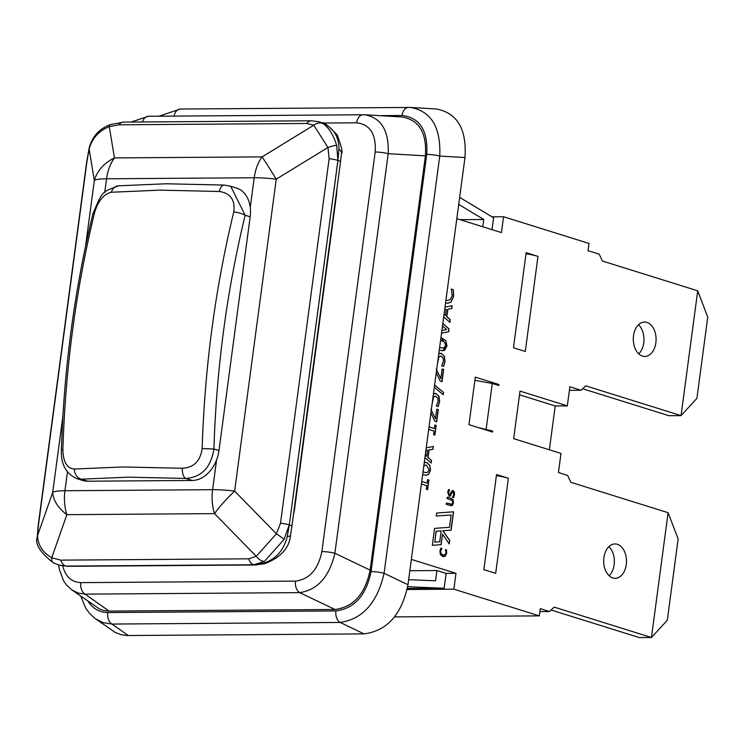 <?xml version="1.0" encoding="UTF-8"?>
<svg xmlns="http://www.w3.org/2000/svg" width="745" height="745" viewBox="0 0 745 745"><rect width="100%" height="100%" fill="white"/><g stroke="black" fill="none" stroke-linecap="round" stroke-linejoin="round"><path stroke-width="1.12" d="M76.865 478.635L81.279 479.184L128.252 477.163L185.812 478.448L192.285 480.469A30.349 22.229 107.3 0 0 216.553 460A30.349 22.229 -72.7 0 0 218.974 450.595L250.171 216.823A30.349 22.229 -72.7 0 0 250.255 207.436A30.349 22.229 107.3 0 0 236.491 188.019L230.745 186.222M192.285 480.469L87.752 481.205A30.349 22.229 107.3 0 1 82.667 480.46L76.865 478.653M182.329 468.26A10.113 4.815 -87.3 0 0 185.812 478.448C201.597 477.21 210.956 467.404 213.908 449.012L202.146 448.546C200.433 461.053 193.83 467.627 182.329 468.26L122.878 466.966L74.351 469.024C67.003 468.568 63.176 462.068 62.869 449.524L61.379 449.71C63.958 368.645 74.463 290.029 92.902 213.88A10.113 2.682 -166.3 0 0 92.892 213.936M87.752 481.205L81.279 479.184A10.113 8.232 -95.1 0 1 74.351 469.024M62.869 449.524C65.458 368.16 75.999 289.284 94.494 212.893A10.113 2.682 -166.3 0 0 92.902 213.88C102.894 189.742 102.261 192.35 118.25 185.84A10.113 8.232 -95.1 0 1 118.52 185.812M94.494 212.893C98.079 200.945 103.695 194.063 111.34 192.247A10.113 8.232 -95.1 0 1 118.241 185.831L166.051 183.773L224.161 185.067A10.113 4.815 -87.3 0 1 224.292 185.077M111.34 192.247L159.868 190.133L219.319 191.484A10.113 4.815 -87.3 0 1 224.161 185.067L230.736 186.269L245.142 215.258A10.113 2.682 -166.3 0 0 233.762 211.915C215.277 288.296 204.735 367.173 202.146 448.546M219.319 191.484C230.503 193.188 235.327 200.005 233.762 211.915M336.647 145.312C333.257 134.594 328.629 127.302 322.771 123.447A10.626 8.959 123.1 0 0 313.794 125.197L327.94 147.482A10.626 1.937 -19.3 0 1 336.647 145.312L337.941 160.417L289.311 524.936L287.272 536.493C283.798 550.387 275.818 559.318 263.33 563.285L253.719 564.766L65.849 566.098L58.65 564.971L65.811 566.088L253.672 564.757L264.326 561.497L284.069 539.389A10.626 1.015 -145.8 0 0 276.395 533.793L256.271 556.319A10.626 7.776 52.9 0 0 264.326 561.497M86.867 160.687L89.065 148.525A10.626 3.129 12.9 0 0 89.13 149.168C92.007 138.384 98.713 130.869 109.254 126.641A10.626 3.632 -108.8 0 1 110.549 124.517C99.234 128.708 92.063 136.708 89.055 148.497M216.553 460L212.595 489.689L64.936 490.732A38.442 5.979 -172.4 0 0 52.709 492.389L37.585 535.487A10.626 6.081 -178.6 0 0 37.25 536.875A10.626 6.081 -178.6 0 0 37.25 536.921C34.801 543.915 40.155 552.539 53.333 562.801A10.626 4.815 -63.2 0 1 51.731 557.772C42.484 552.287 37.772 544.856 37.585 535.487L38.47 524.918A10.626 1.648 -172.4 0 0 38.218 525.206A10.626 1.648 -172.4 0 0 38.218 525.281M53.444 562.847A10.626 4.815 -63.2 0 1 53.342 562.81L58.65 564.971M104.728 192.536L106.563 178.791L254.213 177.748A38.442 5.979 7.6 0 1 276.255 179.163A38.442 0.847 -121.5 0 0 262.11 156.878A38.442 25.479 89.6 0 0 254.213 177.748L250.255 207.436M118.911 124.797L306.782 123.474L313.794 125.197L262.11 156.878L114.46 157.921A38.442 32.771 170.6 0 0 94.336 180.448A38.442 5.979 7.6 0 1 106.563 178.791A38.442 25.479 -90.4 0 1 114.46 157.921L109.254 126.641L118.911 124.797A10.626 7.04 -90.4 0 1 123.558 122.106A10.626 7.04 -90.4 0 1 123.596 122.106L311.419 120.774A10.626 7.04 -90.4 0 1 311.466 120.774A10.626 7.04 -90.4 0 1 311.736 120.783M62.906 415.999L52.709 492.389A38.442 25.283 19.3 0 0 66.854 514.665L214.513 513.622A38.442 6.631 -44.4 0 1 234.638 491.095A38.442 5.979 -172.4 0 0 212.595 489.689A38.442 25.479 89.6 0 0 214.513 513.622L256.271 556.319L248.69 558.815A10.626 7.04 89.6 0 0 253.672 564.757L253.719 564.766A10.626 7.04 -90.4 0 0 255.153 564.989A10.626 7.04 -90.4 0 1 255.153 564.989L67.32 566.321A10.626 7.04 -90.4 0 1 67.283 566.321A10.626 7.04 -90.4 0 1 65.849 566.098L65.811 566.088A10.626 7.04 89.6 0 1 60.82 560.138L51.731 557.772L66.854 514.665A38.442 25.479 -90.4 0 1 64.936 490.732L67.46 471.864M57.859 564.71L58.632 564.961M336.144 194.696A3.036 0.475 -172.4 0 0 336.507 194.706L336.973 188.429M294.154 509.366A3.036 0.475 -172.4 0 0 294.526 509.375L336.507 194.706M293.316 515.642L294.526 509.375M265.192 563.565A10.626 4.116 -104.1 0 1 264.969 563.639A10.626 4.116 -104.1 0 1 263.33 563.285M290.522 535.32A10.626 2.375 -170.3 0 1 290.513 535.366A10.626 2.375 -170.3 0 1 287.272 536.493M341.471 153.442A10.626 5.429 -174.8 0 0 341.489 153.34A10.626 5.429 -174.8 0 0 338.928 149.335L337.941 160.417A10.626 1.648 -172.4 0 1 340.521 161.879L291.882 526.398A10.626 1.648 -172.4 0 0 289.311 524.936L337.904 160.399A10.626 1.648 7.6 0 0 329.132 158.694L280.502 523.214A10.626 1.648 7.6 0 1 289.265 524.918L284.069 539.389M322.585 123.018A10.626 5.029 111.1 0 0 322.315 122.897A10.626 5.029 111.1 0 0 322.101 122.832C333.406 127.702 339.012 136.54 338.928 149.335M322.771 123.447L319.288 121.873L322.101 122.832M311.466 120.783L318.711 121.705M425.414 155.854L388.201 153.684A10.113 1.574 -172.4 0 0 375.182 152.008L321.868 551.598A10.113 1.574 7.6 0 1 334.887 553.274L388.201 153.684C389.067 130.766 381.319 117.803 364.957 114.805L402.226 116.984C419.193 120.019 426.922 132.973 425.414 155.854L370.135 570.149C365.218 593.961 353.503 607.073 334.989 609.494L109.059 611.086L104.151 610.593L99.541 609.038L71.865 589.919L78.095 593.029L85.051 594.138L299.741 592.62C317.621 589.9 329.337 576.788 334.887 553.274L370.135 570.149M364.92 114.795L363.504 114.767A10.113 6.705 89.6 0 0 363.169 114.758A10.113 6.705 89.6 0 0 363.16 114.758A10.113 6.705 89.6 0 0 356.659 122.813C370.079 124.434 376.253 134.165 375.182 152.008M321.868 551.598C318.171 569.459 309.389 579.293 295.504 581.109A10.113 6.705 89.6 0 0 299.741 592.62L334.989 609.494M148.804 116.285A10.113 6.705 89.6 0 0 148.478 116.276A10.113 6.705 89.6 0 0 148.46 116.276A10.113 6.705 89.6 0 0 142.491 121.966M295.504 581.109L80.814 582.627A10.113 6.705 89.6 0 0 85.051 594.138L109.059 611.086M71.297 589.509L71.809 589.882M180.709 109.04A10.113 6.705 89.6 0 0 180.374 109.031A10.113 6.705 89.6 0 0 180.365 109.031A10.113 6.705 89.6 0 0 174.032 116.09M379.317 115.643L402.021 115.475A10.113 6.705 -90.4 0 1 408.521 107.42A10.113 6.705 -90.4 0 1 408.53 107.42A10.113 6.705 -90.4 0 1 408.865 107.429M402.021 115.475C419.91 117.635 428.151 130.608 426.717 154.392A10.113 1.574 7.6 0 1 439.746 156.077C440.984 127.432 431.299 111.238 410.691 107.476L435.983 108.947C457.188 112.746 466.854 128.95 464.973 157.549L407.971 584.713L384.075 573.278L439.746 156.077L464.973 157.549M180.365 109.031L409.983 107.438M426.717 154.392L371.057 571.601A10.113 1.574 7.6 0 1 384.075 573.278C377.296 602.742 362.657 619.132 340.148 622.447L364.044 633.883C387.176 630.866 401.816 614.476 407.971 584.713M94.857 618.322L89.251 613.061L85.498 607.734L80.823 596.242M364.044 633.883L127.013 635.541L120.941 634.647L115.27 632.449L95.574 618.834L103.331 622.708L111.983 624.059A10.113 6.705 -90.4 0 1 107.755 612.548C99.56 612.446 93.023 608.73 88.143 601.411M371.057 571.601C366.13 595.404 354.415 608.525 335.911 610.937A10.113 6.705 89.6 0 0 340.148 622.447L111.983 624.059L128.261 635.55M411.352 559.393L455.977 573.333L446.125 573.399L444.141 588.261L407.673 586.715M508.369 478.262L495.686 573.352L483.85 569.664L496.543 474.565L508.369 478.262A20.236 3.148 7.6 0 0 496.393 475.655M394.589 616.897L539.306 615.873L540.274 608.646L549.475 611.524L554.178 607.11L651.456 637.496L667.306 620.231L678.146 539.007L668.107 512.69L570.828 482.294L567.634 475.422L558.433 472.544L560.985 453.426L513.659 438.647L520.001 391.097L567.327 405.885L555.211 405.969L549.363 449.794M537.974 256.382L525.29 351.472L513.463 347.775L526.147 252.685L537.974 256.382A20.236 3.148 7.6 0 0 525.998 253.775M456.815 218.648L501.441 232.589L503.555 216.739L491.951 216.823M429.036 426.866L434.372 428.533L434.838 425.022L436.188 425.442L434.894 435.099L433.553 434.68L434.037 431.085L428.692 429.418M430.871 409.182L435.48 418.83L436.775 409.098L438.302 409.573L436.672 421.791L434.81 421.214L430.908 412.823M424.259 462.636L426.801 462.524L429.856 465.42L430.498 470.235L428.72 474.23L425.907 475.291L422.666 474.574M433.441 393.872L436.076 393.611L439.01 396.349L439.652 401.62L438.209 406.574L436.346 405.988L438.135 401.099L437.715 397.988L435.713 396.312L433.665 396.843L432.109 403.818M435.713 396.312L434.866 396.182M421.754 481.447L427.09 483.123L427.555 479.603L428.906 480.022L427.611 489.689L426.27 489.269L426.745 485.675L421.409 484.008M434.614 385.035L443.554 392.475L443.256 394.72L434.316 387.298M436.235 369.026L440.835 378.674L442.139 368.952L443.657 369.427L442.027 381.645L440.165 381.058L436.263 372.677M438.796 353.717L441.44 353.465L444.365 356.203L445.007 361.465L443.573 366.419L441.711 365.842L443.489 360.943L443.07 357.842L441.068 356.157L439.019 356.687L437.464 363.662M441.068 356.157L440.221 356.026M440.956 337.494L447.075 345.997L442.604 350.755L439.271 350.159M432.324 545.312L434.586 528.373L449.486 527.302L451.135 514.981L436.225 516.062L436.635 513.044L453.575 511.815L451.125 530.17L442.986 530.757L449.747 540.516L449.282 543.971L442.53 534.212L441.133 544.669L432.324 545.312L441.133 544.669M446.059 300.207L447.82 300.496L450.278 299.62L452.159 295.709L451.274 289.041L453.36 289.693L453.668 296.212L451.097 302.042L447.838 303.299L445.575 302.917M426.242 447.792L433.376 446.488L433.003 449.263L429.092 449.915L428.077 457.477L431.513 460.419L431.159 463.083L424.929 457.607M440.835 548.162L441.757 548.45L440.491 551.244L440.872 553.647L442.735 555.155L444.998 554.857L445.948 552.902L445.501 549.568L446.544 549.894L446.693 553.153L445.408 556.068L442.707 556.524L440.37 554.504L439.895 551.002L440.854 548.115L441.906 548.45L440.64 551.244L441.021 553.647L443.694 555.295M441.897 330.435L446.655 329.588L442.502 325.956M442.847 323.386L449.058 328.936L448.686 331.776L441.543 333.155M452.392 500.603L447.028 498.479L447.196 497.157L451.302 498.442L453.174 500.016L453.435 502.847L452.476 505.287L451.33 505.781L446.246 504.328L446.423 503.015L451.898 504.281L452.69 502.614L452.392 500.603M446.413 503.061L451.898 504.281M445.016 307.061L452.15 305.757L451.787 308.532L447.866 309.184L446.86 316.746L450.297 319.689L449.943 322.352L443.713 316.876M448.518 489.558L449.431 489.838L448.341 492.473L449.095 494.848L450.446 493.87L451.06 491.942L452.979 490.499L454.254 491.83L454.506 494.606L453.565 497.697L452.466 497.353L453.742 494.466L452.941 491.914L451.768 492.818L450.436 495.974L449.161 496.245L447.726 492.324L448.546 489.512L449.589 489.838L448.49 492.473L449.449 494.885M452.55 490.433L454.105 491.83L454.357 494.606L453.416 497.697M452.783 491.914L451.619 492.818L450.436 495.974L449.161 496.245M478.402 427.63L492.762 431.085L492.622 432.072L468.959 424.678L475.31 377.138L498.973 384.522L498.833 385.519L492.268 383.461L474.882 380.341M409.843 570.717L436.924 570.53L446.125 573.399M458.715 204.409L483.766 219.496L482.797 226.759M459.656 197.369L493.572 217.801L491.998 229.637M408.651 579.675L435.555 580.811L436.924 570.53M476.316 380.593L474.9 380.155M492.762 431.085L489.53 431.104M498.973 384.522L495.742 384.55M434.838 425.069L436.03 425.442L434.754 435.061M429.027 426.913L434.372 428.533M436.775 409.145L438.302 409.573M438.153 409.582L436.523 421.745M431.29 409.992L435.48 418.83M425.479 462.328L426.643 462.524L429.697 465.42L430.34 470.235L428.571 474.23L425.823 475.291M423.141 471.026L423.346 472.032L426.056 472.656M425.488 465.085L423.821 465.979M423.346 472.032L426.131 472.656L427.984 472.013L429.064 469.769L426.512 465.243L425.563 465.085L423.775 466.296M423.216 470.458L423.495 472.032M432.286 402.524L432.268 403.865M435.555 396.312L433.515 396.843L432.882 397.998M434.773 393.407L435.927 393.611L438.861 396.359L439.503 401.62L438.06 406.574M427.555 479.65L428.748 480.022L427.462 489.642M421.745 481.493L427.09 483.123M434.605 385.146L443.554 392.475M443.405 392.475L443.117 394.608M442.13 368.999L443.657 369.427M443.508 369.427L441.878 381.598M436.644 369.846L440.835 378.674M437.641 362.377L437.622 363.709M440.919 356.157L438.87 356.687L438.246 357.851M440.137 353.26L441.282 353.465L444.216 356.203L444.858 361.474L443.415 366.419M439.634 347.468L443.797 348.064L445.612 345.54L444.616 342.178L440.602 340.195M441.068 337.532L445.901 340.698L446.925 345.997L444.588 350.271L442.53 350.755M442.875 348.166L443.797 348.064M439.597 347.505L443.647 348.064M453.426 511.824L450.976 530.17L442.837 530.757L449.598 540.516L449.161 543.794M451.135 514.981L436.235 516.052M442.53 534.212L440.975 544.669M441.161 530.887L436.076 531.25L434.773 542.146L439.708 541.783L441.161 530.887L436.225 531.25L434.773 542.146M451.274 289.088L453.211 289.693L453.519 296.212L450.939 302.051L447.764 303.299M445.938 300.216L447.745 300.496M433.217 446.516L432.854 449.263L428.943 449.915L427.928 457.477L431.364 460.419L431.029 462.962M425.255 455.186L426.689 456.285L427.5 450.166L425.889 450.446M427.5 450.166L425.889 450.418M425.274 455.065L426.689 456.285M445.491 549.614L446.395 549.894L446.544 553.153L445.259 556.068L443.703 556.701M442.735 555.155L443.62 555.295M442.828 323.507L448.909 328.936L448.527 331.776L441.543 333.127M450.371 504.3L451.749 504.281L450.371 504.3M447.196 497.204L451.153 498.442L453.025 500.016L453.277 502.847L452.317 505.287L451.256 505.781M452.001 305.785L451.628 308.532L447.717 309.184L446.711 316.746L450.138 319.689L449.803 322.24M444.039 314.455L445.463 315.554L446.283 309.436L444.663 309.715M446.283 309.436L444.672 309.687M444.048 314.334L445.463 315.554M450.278 495.974L449.002 496.245M460.075 219.663L483.766 219.496M444.141 588.261L407.357 588.522M455.977 573.333L453.863 589.183L407.161 589.509M551.086 610.015L639.331 637.58L651.456 637.496L668.107 512.69M609.131 575.736A17.2 11.399 89.6 0 0 608.916 546.607M549.475 611.524L539.883 611.589M617.335 544.288A17.2 11.399 -90.4 0 1 626.433 562.847A17.2 11.399 -90.4 0 1 615.202 578.325A17.2 11.399 -90.4 0 1 603.683 561.208A17.2 11.399 -90.4 0 1 614.96 543.934A17.2 11.399 -90.4 0 1 617.335 544.288M569.404 390.333L581.053 390.259L585.747 385.845L681.06 415.617L696.91 398.351L707.75 317.128L697.711 290.811L602.407 261.029L599.213 254.157L588.038 250.665L589.006 243.438L503.555 216.739M581.053 390.259L569.878 386.767L567.327 405.885M697.711 290.811L681.06 415.617L668.936 415.701L582.655 388.75M646.939 322.408A17.2 11.399 -90.4 0 1 656.038 340.968A17.2 11.399 -90.4 0 1 644.807 356.445A17.2 11.399 -90.4 0 1 633.297 339.329A17.2 11.399 -90.4 0 1 644.565 322.054A17.2 11.399 -90.4 0 1 646.939 322.408M638.735 353.856A17.2 11.399 89.6 0 0 638.53 324.727M519.507 394.813L555.211 405.969M486.187 429.027L492.268 383.461M539.306 615.873L453.863 589.183M218.974 450.595L213.908 449.012C216.469 368.635 226.88 290.718 245.142 215.258L250.171 216.823M38.47 524.918L87.1 160.408L89.13 149.168L94.336 180.448L85.545 246.297M280.502 523.214L276.395 533.793L234.638 491.095L276.255 179.163L327.94 147.482L329.132 158.694M87.1 160.408A10.626 1.648 -172.4 0 0 86.858 160.687L38.218 525.216L37.269 536.866M322.715 123.055L356.659 122.813M80.814 582.627C71.585 582.19 65.56 576.649 62.738 565.986M255.47 564.98A10.626 7.04 -90.4 0 1 255.181 564.989L264.969 563.63C280.837 557.39 289.349 547.975 290.513 535.366L291.882 526.398A10.626 1.648 -172.4 0 1 291.872 526.426M306.782 123.474A10.626 7.04 -90.4 0 1 311.419 120.774M248.69 558.815L60.82 560.138M335.911 610.937L107.755 612.548M76.912 478.653C65.933 473.764 60.755 464.116 61.379 449.71M123.596 122.115L110.577 124.536M59.535 565.241L67.283 566.312M340.521 161.879L341.48 153.34C343.045 153.395 341.638 147.268 337.262 134.957C328.228 125.644 323.246 121.631 322.315 122.897L320.192 122.161M364.92 114.805L363.169 114.758M148.46 116.276L363.16 114.758M148.385 116.276L131.111 122.05M71.799 589.872L66.659 585.16L63.446 580.569L59.228 568.957L58.641 564.971M180.29 109.031L159.02 116.201"/></g></svg>
